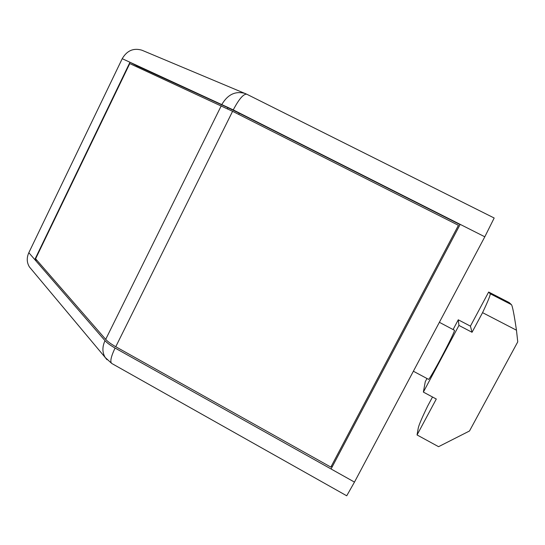 <?xml version="1.0" encoding="UTF-8"?>
<svg xmlns="http://www.w3.org/2000/svg" width="545" height="545" viewBox="0 0 545 545"><rect width="100%" height="100%" fill="white"/><g stroke="black" fill="none" stroke-linecap="round" stroke-linejoin="round"><path stroke-width="0.82" d="M458.44 225.33L232.586 111.316L129.764 63.581L35.602 258.766L105.696 339.358C107.706 341.606 111.064 344.059 115.765 346.722L330.856 467.092L458.44 225.33L330.856 467.092M238.676 114.395L239.262 113.224L227.987 107.712L137.074 65.986L129.976 62.253L233.253 109.892L460.191 224.37L331.067 468.986L115.07 348.044C110.369 345.38 107.018 342.921 105.008 340.666C102.16 346.852 102.222 352.452 105.205 357.479L106.983 359.714M105.008 340.666L34.791 259.584L129.976 62.253L122.216 58.697C126.951 50.596 133.491 47.756 141.836 50.181L142.524 50.467M122.216 58.697L28.831 252.703C26.548 257.805 26.746 262.561 29.423 266.955L31.44 269.359M221.924 104.354C227.81 94.408 235.542 90.783 245.114 93.474L245.72 93.726M233.253 109.892C239.003 99.02 243.506 93.795 246.762 94.21L494.179 218.014L484.812 236.796L354.475 482.093L346.729 495.793L111.759 363.467C109.858 361.86 110.962 356.716 115.07 348.044M36.992 260.367L34.791 259.584L28.831 252.703M332.321 466.609L331.401 466.091M136.693 66.776L137.074 65.986M239.262 113.224L460.055 224.622M439.372 322.306L454.455 330.284C455.422 331.694 428.874 381.759 428.472 379.306L413.376 371.234M426.973 378.503L425.27 381.691L423.37 392.087L458.945 325.433L458.277 319.806L453.106 329.493M432.512 396.998L427.696 405.991C422.116 417.484 418.976 424.807 418.274 427.961L417.054 434.951L436.293 399.035L423.37 392.087M417.054 434.951L438.568 446.682L469.497 430.993L517.75 341.865L516.462 330.209C514.133 314.431 512.457 305.915 511.442 304.655L509.173 302.577L488.667 292.038L470.424 326.142L458.277 319.806M516.462 330.209L482.557 312.653L472.045 332.28L458.945 325.433M488.667 292.038L490.146 293.714C490.636 294.709 488.109 301.024 482.557 312.653M472.045 332.28L470.424 326.142M115.765 346.722L232.586 111.316M105.696 339.358L221.263 105.771M484.812 236.796L460.191 224.37M331.067 468.986L354.475 482.093M227.469 108.762L227.987 107.712M490.146 293.714L511.442 304.655M29.423 266.955L105.205 357.479L111.759 363.467M246.762 94.21L141.836 50.181"/></g></svg>
